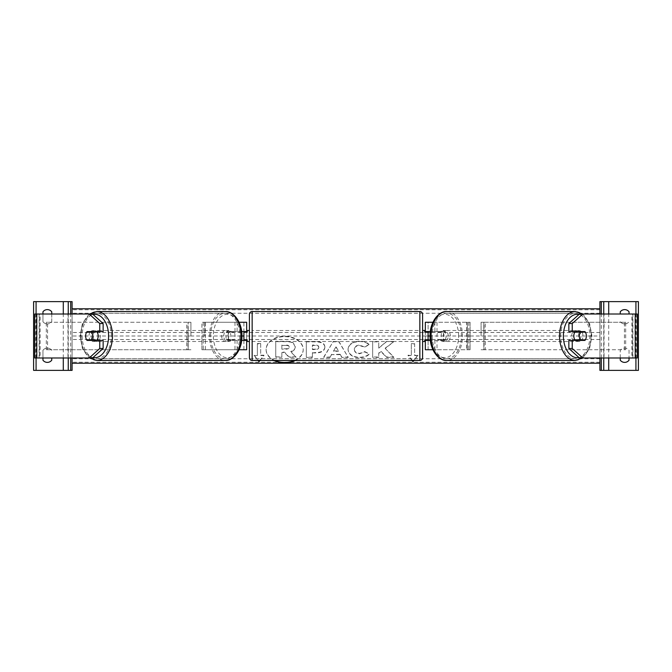 <?xml version="1.0" encoding="UTF-8"?>
<svg xmlns="http://www.w3.org/2000/svg" width="672" height="672" viewBox="0 0 672 672"><rect width="100%" height="100%" fill="white"/><g stroke="black" fill="none" stroke-linecap="round" stroke-linejoin="round"><path stroke-width="0.5" stroke-dasharray="3.36 2.52" d="M239.081 349.742L203.204 349.742L246.658 349.742L243.902 349.742L243.902 340.402L229.412 340.402A5.502 3.536 90 0 1 227.993 336A5.502 3.536 90 0 1 229.412 331.598L243.902 331.598L243.902 322.258L246.658 322.258L201.919 322.258L204.666 322.258L201.919 322.258L201.919 336L204.666 336L204.666 322.258L205.313 322.258L205.313 349.742L201.919 349.742L201.919 322.258M229.412 331.598L227.304 331.598A5.502 3.536 -90 0 0 225.893 336A5.502 3.536 -90 0 0 227.304 340.402L241.651 340.402M229.412 340.402L227.304 340.402M243.902 349.742L243.902 322.258M243.902 332.153L243.902 339.847L243.902 332.153L247.204 332.153L247.204 330.498M237.107 340.402L237.107 349.742L234.998 349.742L234.998 340.402M246.658 349.742L246.658 322.258M246.658 339.847L246.658 332.153M227.304 331.598L241.651 331.598M239.081 322.258L234.998 322.258L237.107 322.258L237.107 331.598M234.998 331.598L234.998 322.258L203.204 322.258L203.204 349.742L201.919 349.742L201.919 336M204.666 322.258L204.666 336M204.666 349.742L201.919 349.742M246.658 336L428.098 336L428.098 322.258L470.081 322.258L467.334 322.258L470.081 322.258L470.081 349.742L470.081 322.258M243.902 340.402L246.658 340.402M243.902 331.598L246.658 331.598M90.014 332.153A5.502 3.536 -90 0 0 89.006 336A5.502 3.536 -90 0 0 90.014 339.847M103.144 340.402L87.049 340.402M92.534 314.009L35.255 314.009L39.388 314.009L39.388 357.991L67.956 357.991L67.956 314.009M103.144 331.598L87.049 331.598M92.534 357.991L39.119 357.991L39.119 314.009M36.784 357.991L40.152 357.991L40.152 314.009L36.784 314.009M34.726 357.991L35.255 357.991L35.255 314.009L34.726 314.009M39.119 357.991L72.089 357.991L72.089 314.009L72.089 357.991L67.956 357.991M51.744 314.009L51.744 321.703A5.502 5.502 0 0 1 47.342 323.904A5.502 5.502 0 0 0 51.744 321.703L51.744 311.808A5.502 5.502 0 0 0 42.949 311.808L42.949 321.703A5.502 5.502 0 0 0 47.342 323.904A5.502 5.502 0 0 1 42.949 321.703L42.949 314.009M33.6 370.364L33.6 301.636L72.089 301.636L72.089 370.364L33.6 370.364M42.949 357.991L42.949 350.297A5.502 5.502 0 0 1 51.744 350.297A5.502 5.502 0 0 0 42.949 350.297L42.949 360.192A5.502 5.502 0 0 0 51.744 360.192L51.744 357.991M68.242 357.991L68.242 314.009M68.242 370.364L68.242 301.636M249.404 341.502L249.404 330.498L249.404 341.502M422.596 341.502L422.596 330.498L422.596 341.502M424.796 341.502L424.796 339.847L428.098 339.847L428.098 332.153L424.796 332.153L424.796 330.498M247.204 341.502L247.204 339.847L243.902 339.847M249.404 314.286L249.404 357.714M422.596 357.714L422.596 314.286M419.849 330.498L419.849 341.502L419.849 330.498L252.151 330.498L252.151 341.502L252.151 330.498M419.849 341.502L252.151 341.502M252.151 313.295L252.151 358.705L252.151 313.295L419.849 313.295L419.849 358.705L252.151 358.705M419.849 358.705L419.849 313.295M96.768 340.402A5.502 3.536 90 0 1 94.643 341.502A5.502 3.536 90 0 1 91.106 336A5.502 3.536 90 0 1 94.643 330.498A5.502 3.536 90 0 1 96.768 331.598M95.08 340.402A5.502 3.536 90 0 1 92.963 341.502A5.502 3.536 90 0 1 90.838 340.402M86.646 339.847L95.483 339.847M95.483 332.153L86.646 332.153M90.838 331.598A5.502 3.536 90 0 1 92.963 330.498A5.502 3.536 90 0 1 95.08 331.598M223.784 336A5.502 3.536 90 0 1 227.321 330.498A5.502 3.536 90 0 1 230.849 336A5.502 3.536 90 0 1 227.321 341.502A5.502 3.536 90 0 1 223.784 336M226.481 339.847L231.529 339.847A5.502 3.536 90 0 1 229.001 341.502A5.502 3.536 90 0 1 226.481 339.847L229.009 339.847A5.502 3.536 90 0 1 227.993 336A5.502 3.536 90 0 1 229.009 332.153L226.481 332.153A5.502 3.536 90 0 1 229.001 330.498A5.502 3.536 90 0 1 231.529 332.153L226.481 332.153M231.529 339.847L234.049 339.847A5.502 3.536 90 0 0 235.066 336A5.502 3.536 90 0 0 234.049 332.153L231.529 332.153M229.009 339.847L234.049 339.847M234.049 332.153L229.009 332.153M228.749 336A5.502 3.536 90 0 1 225.212 341.502A5.502 3.536 90 0 1 221.676 336A5.502 3.536 90 0 1 225.212 330.498A5.502 3.536 90 0 1 228.749 336M93.215 336A5.502 3.536 -90 0 0 96.751 341.502A5.502 3.536 -90 0 0 100.288 336A5.502 3.536 -90 0 0 96.751 330.498A5.502 3.536 -90 0 0 93.215 336M111.342 336A22.705 14.599 -90 0 0 96.751 313.295A22.705 14.599 -90 0 0 82.152 336A22.705 14.599 -90 0 0 96.751 358.705A22.705 14.599 -90 0 0 111.342 336M210.613 336A22.705 14.599 90 0 1 225.212 313.295A22.705 14.599 90 0 1 239.803 336A22.705 14.599 90 0 1 225.212 358.705A22.705 14.599 90 0 1 210.613 336M581.986 332.153A5.502 3.536 -90 0 1 582.994 336A5.502 3.536 -90 0 1 581.986 339.847M568.856 331.598L584.951 331.598M579.466 314.009L636.745 314.009L632.612 314.009L632.612 357.991L604.044 357.991L604.044 314.009M579.466 357.991L604.044 357.991M584.951 340.402L568.856 340.402M635.216 357.991L631.848 357.991L631.848 314.009L635.216 314.009M637.274 357.991L636.745 357.991L636.745 314.009L637.274 314.009M632.881 357.991L632.881 314.009M599.911 357.991L599.911 314.009L599.911 357.991M575.232 340.402A5.502 3.536 90 0 0 577.357 341.502A5.502 3.536 90 0 0 580.894 336A5.502 3.536 90 0 0 577.357 330.498A5.502 3.536 90 0 0 575.232 331.598M581.162 331.598A5.502 3.536 90 0 0 579.037 330.498A5.502 3.536 90 0 0 576.92 331.598M576.517 332.153L585.354 332.153M585.354 339.847L576.517 339.847M576.92 340.402A5.502 3.536 90 0 0 579.037 341.502A5.502 3.536 90 0 0 581.162 340.402M448.216 336A5.502 3.536 90 0 0 444.679 330.498A5.502 3.536 90 0 0 441.151 336A5.502 3.536 90 0 0 444.679 341.502A5.502 3.536 90 0 0 448.216 336M445.519 339.847L440.471 339.847A5.502 3.536 90 0 0 442.999 341.502A5.502 3.536 90 0 0 445.519 339.847L442.991 339.847A5.502 3.536 90 0 0 444.007 336A5.502 3.536 90 0 0 442.991 332.153L445.519 332.153A5.502 3.536 90 0 0 442.999 330.498A5.502 3.536 90 0 0 440.471 332.153L445.519 332.153M440.471 339.847L437.951 339.847A5.502 3.536 90 0 1 436.934 336A5.502 3.536 90 0 1 437.951 332.153L440.471 332.153M442.991 339.847L437.951 339.847M437.951 332.153L442.991 332.153M450.324 336A5.502 3.536 90 0 0 446.788 330.498A5.502 3.536 90 0 0 443.251 336A5.502 3.536 90 0 0 446.788 341.502A5.502 3.536 90 0 0 450.324 336M571.712 336A5.502 3.536 -90 0 1 575.249 330.498A5.502 3.536 -90 0 1 578.785 336A5.502 3.536 -90 0 1 575.249 341.502A5.502 3.536 -90 0 1 571.712 336M560.658 336A22.705 14.599 -90 0 1 575.249 313.295A22.705 14.599 -90 0 1 589.848 336A22.705 14.599 -90 0 1 575.249 358.705A22.705 14.599 -90 0 1 560.658 336M432.197 336A22.705 14.599 90 0 0 446.788 358.705A22.705 14.599 90 0 0 461.387 336A22.705 14.599 90 0 0 446.788 313.295A22.705 14.599 90 0 0 432.197 336M624.658 323.904A5.502 5.502 0 0 0 629.051 321.703A5.502 5.502 0 0 1 620.256 321.703A5.502 5.502 0 0 0 624.658 323.904M599.911 370.364L599.911 301.636L638.4 301.636L638.4 370.364L599.911 370.364M629.051 314.009L629.051 311.808A5.502 5.502 0 0 0 620.256 311.808L620.256 314.009M624.658 362.393A5.502 5.502 0 0 0 629.051 360.192L629.051 350.297A5.502 5.502 0 0 0 620.256 350.297L620.256 360.192A5.502 5.502 0 0 0 624.658 362.393M620.256 357.991L620.256 350.297A5.502 5.502 0 0 1 629.051 350.297L629.051 357.991M603.758 357.991L603.758 314.009M603.758 370.364L603.758 301.636M434.893 340.402L434.893 349.742L468.796 349.742L425.342 349.742L428.098 349.742L428.098 340.402L442.588 340.402A5.502 3.536 90 0 0 444.007 336A5.502 3.536 90 0 0 442.588 331.598L444.696 331.598A5.502 3.536 -90 0 1 446.107 336A5.502 3.536 -90 0 1 444.696 340.402L430.349 340.402M442.588 331.598L428.098 331.598L428.098 322.258L425.342 322.258L428.098 322.258M428.098 332.153L428.098 339.847M428.098 349.742L428.098 336L425.342 336L425.342 322.258M432.919 349.742L437.002 349.742L437.002 340.402M425.342 339.847L425.342 332.153M425.342 349.742L425.342 336M444.696 331.598L430.349 331.598M432.919 322.258L437.002 322.258L434.893 322.258L434.893 331.598M437.002 331.598L437.002 322.258L468.796 322.258L468.796 349.742L470.081 349.742L467.334 349.742L467.334 322.258L466.687 322.258L466.687 349.742L467.334 349.742L467.334 322.258M467.334 349.742L470.081 349.742M470.081 336L467.334 336M442.588 340.402L444.696 340.402M428.098 340.402L425.342 340.402M428.098 331.598L425.342 331.598M188.168 336L188.168 322.258L190.924 322.258L188.168 322.258L188.168 349.742L188.168 336L190.924 336L190.924 322.258L190.924 336M47.578 349.742L187.933 349.742L46.326 349.742L47.578 349.742L47.578 322.258L188.168 322.258M46.326 349.742L46.326 322.258L186.682 322.258L186.682 349.742L190.924 349.742L187.933 349.742L187.933 322.258L190.924 322.258M46.326 322.258L47.578 322.258M190.924 349.742L188.168 349.742M624.422 349.742L624.422 322.258L484.067 322.258L484.067 349.742L625.674 349.742L481.076 349.742L483.832 349.742L483.832 322.258L481.076 322.258L483.832 322.258L483.832 336L481.076 336L481.076 322.258L481.076 336M481.076 322.258L485.318 322.258L485.318 349.742L483.832 349.742L483.832 336M625.674 349.742L625.674 322.258L483.832 322.258M625.674 322.258L624.422 322.258M481.076 349.742L483.832 349.742M294.496 360.469A18.547 13.112 180 0 0 303.206 349.348A18.547 13.112 180 0 0 284.659 336.235A18.547 13.112 180 0 0 266.112 349.348A18.547 13.112 180 0 0 274.823 360.469M295.319 360.469A18.547 13.112 180 0 0 303.206 349.742A18.547 13.112 180 0 0 284.659 336.63A18.547 13.112 180 0 0 266.112 349.742A18.547 13.112 180 0 0 273.991 360.469M599.911 336L599.911 363.216L599.911 308.784L599.911 336L431.063 336M240.937 336L72.089 336L72.089 363.216L72.089 336M259.98 360.469L263.97 355.572L260.677 355.572L260.677 343.904L257.376 343.904L257.376 355.572L254.075 355.572L258.073 360.469M369.121 354.194C367.265 356.37 364.022 357.546 359.377 357.697C352.456 357.344 348.676 354.665 348.037 349.658L348.037 349.616C348.566 344.652 352.43 341.956 359.629 341.527C364.014 341.653 367.122 342.737 368.962 344.77L364.375 347.281L359.562 345.458C356.278 345.694 354.53 347.063 354.32 349.566L354.32 349.616C354.53 352.162 356.278 353.548 359.562 353.766L364.526 351.884L369.121 353.8C367.265 355.984 364.022 357.151 359.377 357.311C352.456 356.95 348.676 354.27 348.037 349.272L348.037 349.658M340.133 354.631L331.615 354.631L330.07 357.386L323.778 357.386L333.085 341.821L338.915 341.821L348.222 357.386L341.729 357.386L340.133 354.245L331.615 354.631M324.887 347.306L324.887 347.348C324.467 351.044 321.317 352.918 315.428 352.943L312.413 352.943L312.413 357.386L306.314 357.386L306.314 341.838L315.739 341.838C321.569 341.939 324.618 343.762 324.887 347.306L324.887 347.348M386.324 341.838L378.756 348.146L378.756 341.838L372.658 341.838L372.658 357.386L378.756 357.386L378.756 353.371L380.99 351.616L386.518 357.386L393.834 357.386L385.232 348.524L393.557 341.838L386.324 341.452L378.756 348.146M412.02 360.469L408.03 355.572L411.323 355.572L411.323 343.904L414.624 343.904L414.624 355.572L417.925 355.572L413.927 360.469M296.024 356.874L288.968 356.874L284.533 352.153L281.854 352.153L281.854 356.874L275.747 356.874L275.747 341.284L286.171 341.284C289.506 341.317 291.9 341.88 293.345 342.98L295.302 346.651C295.159 349.028 293.647 350.624 290.766 351.439L296.024 357.26L288.968 357.26L284.533 352.54L281.854 352.54L281.854 357.26L275.747 357.26L275.747 341.678L286.171 341.678C289.506 341.704 291.9 342.266 293.345 343.367L295.302 347.038C295.159 349.415 293.647 351.011 290.766 351.826L296.024 357.26M331.615 354.245L330.07 357.386M330.07 357L323.778 357.386M323.778 357L333.085 341.821M333.085 341.435L338.915 341.821M338.915 341.435L348.222 357.386M348.222 357L341.729 357.386M341.729 357L340.133 354.245M333.488 350.91L338.386 350.91L335.95 346.517L333.488 351.296L338.386 351.296L335.95 346.903L333.488 351.296M324.887 346.962C324.467 350.658 321.317 352.523 315.428 352.556L312.413 352.943M312.413 352.556L312.413 357.386M312.413 357L306.314 357.386M306.314 357L306.314 341.838M306.314 341.452L315.739 341.452C321.569 341.552 324.618 343.375 324.887 346.912M318.788 347.113C318.713 345.769 317.545 345.089 315.269 345.072L312.413 345.072L312.413 349.18L315.302 349.18C317.545 349.121 318.713 348.44 318.788 347.164L318.788 347.508C318.713 346.156 317.545 345.475 315.269 345.458L312.413 345.458L312.413 349.566L315.302 349.566C317.545 349.507 318.713 348.835 318.788 347.55L318.788 347.508M348.037 349.23C348.566 344.266 352.43 341.569 359.629 341.141C364.014 341.267 367.122 342.342 368.962 344.383L368.962 344.77M368.962 344.383L364.375 347.281M364.375 346.895L359.562 345.072C356.278 345.307 354.53 346.676 354.32 349.18L354.32 349.566M354.32 349.18L354.32 349.616M354.32 349.23C354.53 351.775 356.278 353.161 359.562 353.38L364.526 351.884M364.526 351.49L369.121 353.8M378.756 347.76L378.756 341.452L372.658 341.452L372.658 357L378.756 357L378.756 352.976L380.99 351.229L386.518 357L393.834 357L385.232 348.524M385.232 348.138L393.557 341.838M393.557 341.452L386.324 341.452M412.339 360.469L408.03 355.186L411.323 355.572M411.323 355.186L411.323 343.904M411.323 343.518L414.624 343.904M414.624 343.518L414.624 355.572M414.624 355.186L417.925 355.572M417.925 355.186L413.608 360.469M259.661 360.469L263.97 355.572M257.376 355.572L254.075 355.572M254.075 355.186L258.392 360.469M257.376 355.186L257.376 343.904M263.97 355.186L260.677 355.186L260.677 343.904M260.677 343.518L257.376 343.518M285.852 345.416L281.854 345.416L281.854 349.154L285.886 349.154C288.019 349.104 289.111 348.491 289.162 347.306L289.162 347.264C289.078 346.038 287.977 345.416 285.852 345.416L281.854 345.416M281.854 345.03L281.854 348.768L285.886 348.768C288.019 348.718 289.111 348.104 289.162 346.92L289.162 347.306M289.162 346.87C289.078 345.643 287.977 345.03 285.852 345.03M63.294 357.991L63.294 314.009M36.078 357.991L36.078 314.009M70.711 357.991L70.711 314.009M419.849 311.531L419.849 360.469M252.151 360.469L252.151 311.531M93.013 314.429A21.714 13.961 -90 0 0 80.682 336A21.714 13.961 -90 0 0 93.013 357.571M96.751 360.469A24.469 15.725 90 0 1 81.026 336A24.469 15.725 90 0 1 96.751 311.531M225.212 311.531A24.469 15.725 -90 0 0 209.488 336A24.469 15.725 -90 0 0 225.212 360.469M241.273 336A21.714 13.961 90 0 1 227.321 357.714A21.714 13.961 90 0 1 213.36 336A21.714 13.961 90 0 1 227.321 314.286A21.714 13.961 90 0 1 241.273 336M578.987 314.429A21.714 13.961 -90 0 1 591.318 336A21.714 13.961 -90 0 1 578.987 357.571M575.249 360.469A24.469 15.725 90 0 0 590.974 336A24.469 15.725 90 0 0 575.249 311.531M446.788 311.531A24.469 15.725 -90 0 1 462.512 336A24.469 15.725 -90 0 1 446.788 360.469M458.64 336A21.714 13.961 90 0 0 444.679 314.286A21.714 13.961 90 0 0 430.727 336A21.714 13.961 90 0 0 444.679 357.714A21.714 13.961 90 0 0 458.64 336M635.922 357.991L635.922 314.009M608.706 357.991L608.706 314.009M601.289 357.991L601.289 314.009M599.911 309.758L72.089 309.758M599.911 362.242L72.089 362.242M599.911 358.747L72.089 358.747M599.911 339.503L72.089 339.503M599.911 332.497L72.089 332.497M599.911 313.253L72.089 313.253M89.351 314.009L82.505 323.114L80.044 336L82.505 348.886L89.351 357.991M94.643 341.502L92.963 341.502M92.963 330.498L94.643 330.498M227.321 341.502L229.001 341.502M227.321 330.498L229.001 330.498M225.212 341.502L96.751 341.502M225.212 313.295L96.751 313.295M225.212 358.705L96.751 358.705M225.212 330.498L96.751 330.498M582.649 357.991L589.495 348.886L591.956 336L589.495 323.114L582.649 314.009M577.357 330.498L579.037 330.498M579.037 341.502L577.357 341.502M444.679 330.498L442.999 330.498M444.679 341.502L442.999 341.502M446.788 330.498L575.249 330.498M446.788 358.705L575.249 358.705M446.788 313.295L575.249 313.295M446.788 341.502L575.249 341.502"/><path stroke-width="1.01" d="M243.902 331.598L243.902 332.153L247.204 332.153L247.204 330.498L249.404 330.498M243.902 332.153L243.902 340.402M246.658 339.847L246.658 349.742L239.081 349.742M246.658 332.153L246.658 322.258L239.081 322.258M241.651 331.598L246.658 331.598M246.658 340.402L241.651 340.402M90.014 339.847A5.502 3.536 -90 0 0 90.418 340.402M103.144 323.534L99.767 323.534L89.166 314.009L92.534 314.009L103.144 323.534L103.144 331.598L87.049 331.598A5.502 3.536 -90 0 0 85.638 336A5.502 3.536 -90 0 0 87.049 340.402L99.767 340.402L99.767 348.466L103.144 348.466L103.144 340.402L99.767 340.402M90.418 331.598A5.502 3.536 -90 0 0 90.014 332.153M103.144 348.466L92.534 357.991L34.726 357.991L34.726 314.009L89.166 314.009M99.767 331.598L99.767 323.534M89.166 357.991L99.767 348.466M42.949 357.991L42.949 360.192A5.502 5.502 0 0 0 51.744 360.192L51.744 357.991M72.089 357.991L72.089 370.364L33.6 370.364L33.6 301.636L72.089 301.636L72.089 314.009M42.949 314.009L42.949 311.808A5.502 5.502 0 0 1 51.744 311.808L51.744 314.009M68.242 370.364L68.242 357.991M68.242 314.009L68.242 301.636M252.151 311.531A2.747 2.747 0 0 0 249.404 314.286L249.404 357.714A2.747 2.747 0 0 0 252.151 360.469L419.849 360.469A2.747 2.747 0 0 0 422.596 357.714L422.596 314.286A2.747 2.747 0 0 0 419.849 311.531L252.151 311.531L252.151 360.469M243.902 339.847L247.204 339.847L247.204 341.502L249.404 341.502M422.596 330.498L424.796 330.498L424.796 332.153L428.098 332.153L428.098 339.847L424.796 339.847L424.796 341.502L422.596 341.502M96.768 331.598A5.502 3.536 90 0 1 98.179 336A5.502 3.536 90 0 1 96.768 340.402M91.694 339.847L86.646 339.847A5.502 3.536 90 0 1 85.638 336A5.502 3.536 90 0 1 86.646 332.153L91.694 332.153A5.502 3.536 90 0 1 92.702 336A5.502 3.536 90 0 1 91.694 339.847L95.483 339.847A5.502 3.536 90 0 1 95.08 340.402M90.838 340.402A5.502 3.536 90 0 1 90.434 339.847M90.434 332.153A5.502 3.536 90 0 1 90.838 331.598M95.08 331.598A5.502 3.536 90 0 1 95.483 332.153L91.694 332.153M581.582 331.598A5.502 3.536 -90 0 1 581.986 332.153M568.856 323.534L568.856 331.598L584.951 331.598A5.502 3.536 -90 0 1 586.362 336A5.502 3.536 -90 0 1 584.951 340.402L572.233 340.402L572.233 348.466L568.856 348.466L579.466 357.991L637.274 357.991L637.274 314.009L579.466 314.009L568.856 323.534L572.233 323.534L582.834 314.009M568.856 348.466L568.856 340.402L572.233 340.402M581.986 339.847A5.502 3.536 -90 0 1 581.582 340.402M572.233 331.598L572.233 323.534M582.834 357.991L572.233 348.466M575.232 331.598A5.502 3.536 90 0 0 573.821 336A5.502 3.536 90 0 0 575.232 340.402M586.362 336A5.502 3.536 90 0 0 585.354 332.153L580.306 332.153A5.502 3.536 90 0 0 579.298 336A5.502 3.536 90 0 0 580.306 339.847L585.354 339.847A5.502 3.536 90 0 0 586.362 336M580.306 332.153L576.517 332.153A5.502 3.536 90 0 1 576.92 331.598M581.566 332.153A5.502 3.536 90 0 0 581.162 331.598M580.306 339.847L576.517 339.847A5.502 3.536 90 0 0 576.92 340.402M581.162 340.402A5.502 3.536 90 0 0 581.566 339.847M629.051 357.991L629.051 360.192A5.502 5.502 0 0 1 620.256 360.192L620.256 357.991M599.911 357.991L599.911 370.364L638.4 370.364L638.4 301.636L599.911 301.636L599.911 314.009M620.256 314.009L620.256 311.808A5.502 5.502 0 0 1 629.051 311.808L629.051 314.009M603.758 370.364L603.758 357.991M603.758 314.009L603.758 301.636M428.098 331.598L428.098 332.153M428.098 339.847L428.098 340.402M425.342 339.847L425.342 349.742L432.919 349.742M425.342 332.153L425.342 322.258L432.919 322.258M430.349 331.598L425.342 331.598M425.342 340.402L430.349 340.402M274.823 360.469A18.547 13.112 180 0 0 284.659 362.46A18.547 13.112 180 0 0 294.496 360.469M273.991 360.469A18.547 13.112 180 0 0 284.659 362.855A18.547 13.112 180 0 0 295.319 360.469M582.649 314.009L575.249 311.531A24.469 15.725 90 0 0 559.524 336A24.469 15.725 90 0 0 575.249 360.469L446.788 360.469A24.469 15.725 -90 0 1 431.063 336L428.098 336M243.902 336L240.937 336A24.469 15.725 -90 0 0 225.212 311.531L96.751 311.531A24.469 15.725 90 0 1 112.476 336A24.469 15.725 90 0 1 96.751 360.469L225.212 360.469A24.469 15.725 -90 0 0 240.937 336M599.911 363.216L72.089 363.216M258.073 360.469L259.022 361.628L259.98 360.469M413.927 360.469L412.978 361.628L412.02 360.469M599.911 308.784L72.089 308.784M413.608 360.469L412.978 361.628M412.978 361.242L412.339 360.469M258.392 360.469L259.022 361.628M259.022 361.242L259.661 360.469M36.784 357.991L36.784 314.009M63.294 370.364L63.294 357.991M63.294 314.009L63.294 301.636M36.078 370.364L36.078 357.991M36.078 314.009L36.078 301.636M70.711 370.364L70.711 357.991M70.711 314.009L70.711 301.636M419.849 360.469L419.849 311.531M93.013 357.571A21.714 13.961 -90 0 0 108.604 336A21.714 13.961 -90 0 0 93.013 314.429M635.216 357.991L635.216 314.009M578.987 357.571A21.714 13.961 -90 0 1 563.396 336A21.714 13.961 -90 0 1 578.987 314.429M431.063 336A24.469 15.725 -90 0 1 446.788 311.531L575.249 311.531M575.249 360.469L582.649 357.991M635.922 370.364L635.922 357.991M635.922 314.009L635.922 301.636M608.706 370.364L608.706 357.991M608.706 314.009L608.706 301.636M601.289 370.364L601.289 357.991M601.289 314.009L601.289 301.636M89.351 357.991L96.751 360.469M225.212 360.469L225.212 360.469C233.722 361.116 242.365 349.138 241.92 336C242.365 322.862 233.722 310.884 225.212 311.531M89.351 314.009L96.751 311.531M446.788 360.469L446.788 360.469C438.278 361.116 429.635 349.138 430.08 336C429.635 322.862 438.278 310.884 446.788 311.531"/></g></svg>
